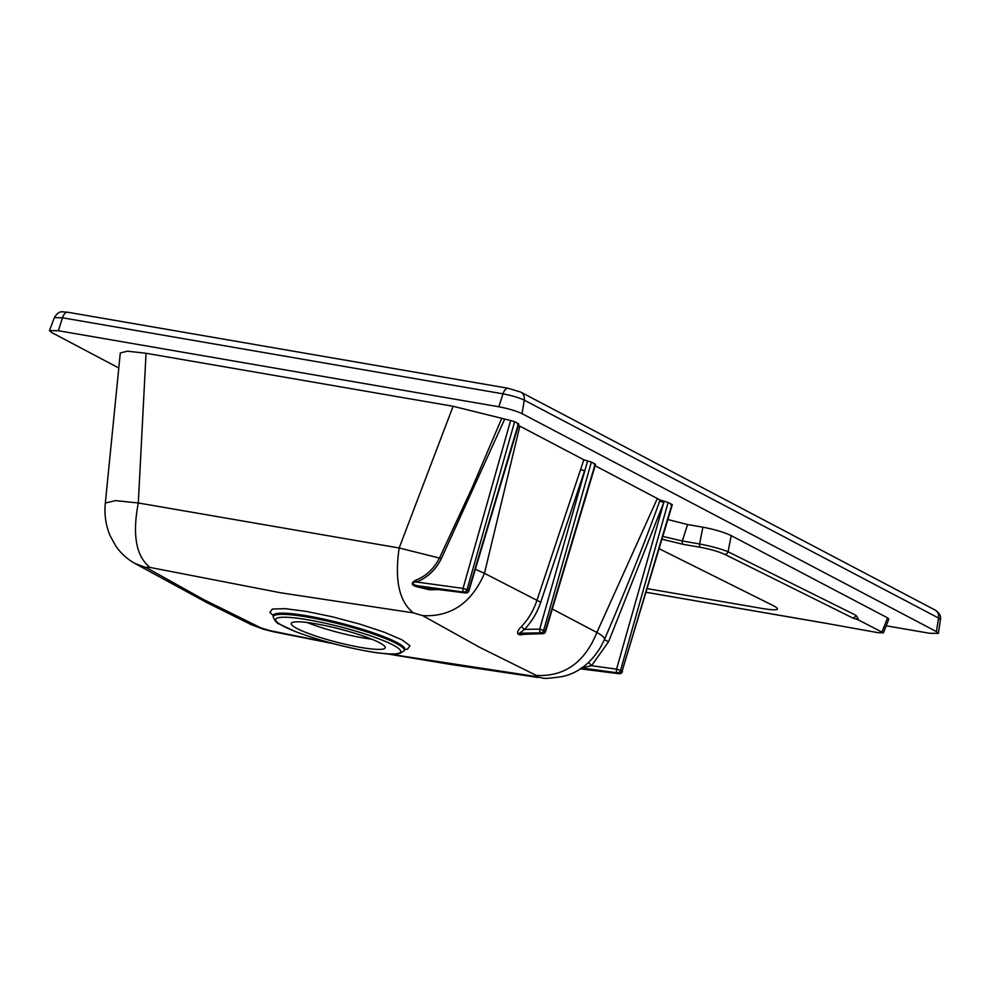 <?xml version="1.0" encoding="UTF-8"?>
<svg xmlns="http://www.w3.org/2000/svg" width="990" height="990" viewBox="0 0 990 990"><rect width="100%" height="100%" fill="white"/><g stroke="black" fill="none" stroke-linecap="round" stroke-linejoin="round"><path stroke-width="1.49" d="M371.782 639.206A48.535 6.757 14.5 0 1 307.16 622.5M886.186 625.791L929.561 633.278L938.396 633.365L936.391 631.583L522.052 413.659C516.211 410.924 508.476 408.623 498.861 406.779L58.385 330.734L49.5 330.586L51.468 332.417L118.788 367.983M517.337 424.029L518.426 423.72L514.627 421.715L510.617 420.515L453.111 406.284L146.05 353.269L127.351 351.178L120.285 353.022L105.336 502.982C104.16 514.268 105.744 525.133 110.063 535.602L115.422 545.441C120.124 552.618 126.51 558.57 134.603 563.298L207.046 602.712L251.2 624.64L263.365 629.219L273.636 631.806L333.853 643.772M594.272 464.434L595.188 464.087L591.376 462.082L583.853 459.781L518.389 425.378M670.812 504.764L671.95 504.454L668.139 502.462L660.058 499.987L595.151 465.721M856.189 619.035A3.242 2.079 -17.6 0 0 857.748 617.847L855.88 615.285A3.242 2.76 -63.6 0 1 852.378 617.81L858.417 619.95L883.414 632.833L888.859 619.035L887.572 617.871L731.239 535.639C723.962 532.212 714.52 529.39 702.9 527.187L687.58 524.539L667.891 519.552M883.414 632.833L878.068 632.684L829.113 623.873A3.242 1.634 -80.2 0 1 828.877 623.799L685.055 598.987A3.242 1.634 99.8 0 0 685.29 599.074L829.113 623.873A3.242 1.634 -80.2 0 0 829.212 623.886M315.773 623.787A48.535 6.757 14.5 0 1 362.996 635.939A48.535 6.757 14.5 0 1 385.234 647.757A48.535 6.757 14.5 0 1 336.55 642.139A48.535 6.757 14.5 0 1 291.258 623.452A48.535 6.757 14.5 0 1 315.773 623.787M595.534 464.434L545.577 631.521L543.683 630.395L591.376 462.082M523.314 634.244L542.706 633.736A3.094 1.522 -91.8 0 1 542.31 633.637A3.094 2.636 -62.3 0 0 545.218 631.199L595.188 464.087M523.92 634.33L519.948 634.961L517.906 633.897A3.094 2.636 117.7 0 1 519.639 633.216L524.477 629.405L539.699 629.133L543.683 630.395A3.094 2.636 -62.3 0 1 540.775 632.833A3.094 1.398 -91 0 1 539.699 629.133L587.615 460.932M465.572 592.985A3.094 3.094 0 0 0 468.938 590.77L467.032 589.656A3.094 2.636 117.7 0 1 463.741 592.082A3.094 1.485 -82.2 0 1 463.035 588.394L467.032 589.656L514.627 421.715M466.179 592.849A3.094 1.609 -82.8 0 1 465.572 592.973L465.572 592.973A3.094 1.609 -82.8 0 1 465.275 592.886A3.094 2.636 -62.3 0 0 468.567 590.461L518.426 423.72M619.691 673.584A3.094 1.609 -82.8 0 1 619.084 673.72L619.084 673.72A3.094 1.609 -82.8 0 1 618.8 673.633A3.094 2.636 -62.3 0 0 622.091 671.208L672.309 504.789M580.363 668.77L618.8 673.633L617.265 672.829A3.094 1.485 -82.2 0 1 616.56 669.141L620.544 670.403L668.139 502.462M600.361 647.609L604.37 639.738C628.291 583.815 646.73 537.595 659.674 501.064L663.745 502.635L664.191 501.274M522.274 634.38L542.31 633.637L540.775 632.833L519.639 633.216L521.681 634.293A3.094 2.636 117.7 0 0 519.948 634.961M517.906 633.897C516.99 632.226 518.141 629.826 521.334 626.682C528.202 619.48 533.35 610.867 536.778 600.843L580.61 469.458L584.546 470.869L540.713 602.254L484.469 573.321L519.837 426.108M433.558 588.877L465.275 592.886L463.741 592.082L419.772 586.043C414.426 585.746 408.833 582.281 416.543 582.021L463.035 588.394L510.617 420.515M438.818 589.595L429.66 589.78L430.266 588.456L419.772 586.043L419.649 587.478C411.271 585.734 410.009 583.283 415.862 580.128C426.133 576.13 434.065 568.644 439.659 557.667L471.983 488.095L501.621 418.683M581.316 667.891L591.537 665.713L616.56 669.141L663.745 502.635L608.59 641.668L604.37 639.738C604.989 637.956 602.489 635.53 596.871 632.474L552.309 609.023M659.674 501.064L660.058 499.987M657.372 498.44L596.871 632.474C584.719 662.434 564.56 676.764 536.382 675.452L479.247 647.126L422.73 615.644C451.056 617.055 471.636 602.947 484.469 573.321L475.361 569.262M521.334 626.682L524.477 629.405C531.828 621.633 537.248 612.587 540.713 602.254M415.862 580.128A3.094 1.126 -110.6 0 1 416.543 582.021C427.445 577.665 435.724 569.832 441.404 558.533L399.168 547.99L138.303 502.97L146.05 353.269M429.66 589.78L419.649 587.478M422.73 615.644L413.387 612.884C399.18 601.697 394.441 580.066 399.168 547.99L453.111 406.284M852.378 617.81L724.569 554.276A3.242 2.76 -63.6 0 0 728.071 551.752C720.881 548.831 711.389 546.245 699.596 543.968L702.9 527.187M588.208 662.669A3.094 0.631 -131.9 0 1 591.537 665.713L608.59 641.668M413.387 612.884L280.863 592.824L149.997 567.431C136.076 556.293 132.177 534.798 138.303 502.97L115.545 500.631L105.348 502.994M149.997 567.431C146.718 566.862 145.802 567.084 147.263 568.099L134.603 563.298M273.723 615.904L269.849 612.451L272.337 609.036L285.132 608.652L306.257 611.387L332.504 616.832L359.89 624.146L384.231 632.189L401.829 639.775L409.996 645.752L407.496 649.18L405.021 649.601M147.263 568.099L203.581 599.532L260.89 627.883L251.2 624.64M724.569 554.276C718.505 551.541 710.461 549.215 700.425 547.309L683.162 544.327A3.242 1.634 -80.2 0 1 682.333 540.973L662.855 536.419M601.079 646.383C591.191 662.817 578.457 672.841 562.865 676.455C550.428 678.336 543.535 678.831 542.186 677.927L533.635 676.17C536.976 676.566 537.892 676.318 536.382 675.452M533.635 676.17L388.464 653.957M330.573 642.906L270.233 630.692L260.89 627.883M270.233 630.692L273.636 631.806M647.237 588.629L762.486 608.528C777.162 610.818 781.023 609.989 774.069 606.041L659.167 548.732M68.335 312.456C66.033 311.664 64.078 313.434 62.494 317.79L54.339 317.642C59.487 309.363 62.556 312.308 67.666 312.221L508.254 388.29L520.74 392.102A8.65 7.363 117.7 0 1 524.255 400.146C518.896 397.634 511.805 395.53 502.982 393.834L62.494 317.79L58.385 330.734M508.934 388.513C506.571 387.746 504.591 389.515 502.982 393.834L498.861 406.779M520.74 392.102L935.067 610.026A8.65 7.363 117.7 0 1 938.594 618.069L524.255 400.146L522.052 413.659M935.067 610.026C939.51 613.058 941.304 616.287 940.426 619.703L938.594 618.069L936.391 631.583M368.144 651.321A64.61 8.997 14.5 0 1 275.678 619.517A64.61 8.997 14.5 0 1 370.904 635.951A64.61 8.997 14.5 0 1 368.144 651.321M671.95 504.454L622.091 671.208L620.544 670.403A3.094 2.636 -62.3 0 1 617.265 672.829L581.613 667.928M580.61 469.458L583.853 459.781M441.416 558.533L504.554 419.438M404.056 650.937L399.638 653.524L395.48 654.043C389.194 654.316 380.16 653.437 368.391 651.408C342.057 646.606 317.679 639.973 295.23 631.509L279.329 624.034C277.163 623.564 275.133 621.25 273.24 617.104A67.642 9.417 14.5 0 1 341.129 624.442A67.642 9.417 14.5 0 1 404.056 650.937L404.712 649.985A68.05 9.467 14.5 0 0 341.414 623.329A68.05 9.467 14.5 0 0 273.129 615.953L273.252 615.211M857.748 617.847L858.417 619.95M882.102 631.731L887.572 617.871M855.88 615.285L728.071 551.752L731.239 535.639M700.425 547.309A3.242 1.634 -80.2 0 1 699.596 543.968L682.333 540.973L687.58 524.539M683.162 544.327L662.013 539.216M646.148 592.268L685.055 598.987M49.5 330.573L54.339 317.642M938.384 633.365L940.426 619.703M542.706 633.736A3.094 3.094 0 0 0 545.589 631.496M468.926 590.795L518.785 424.067M619.096 673.72A3.094 3.094 0 0 0 622.45 671.505M431.813 588.704L465.572 592.973M619.084 673.72L580.288 668.819M273.24 617.104L273.129 615.953M404.972 649.267L404.712 649.985M646.136 592.305L685.29 599.074M387.053 653.858L451.465 664.575L537.817 677.432"/></g></svg>
